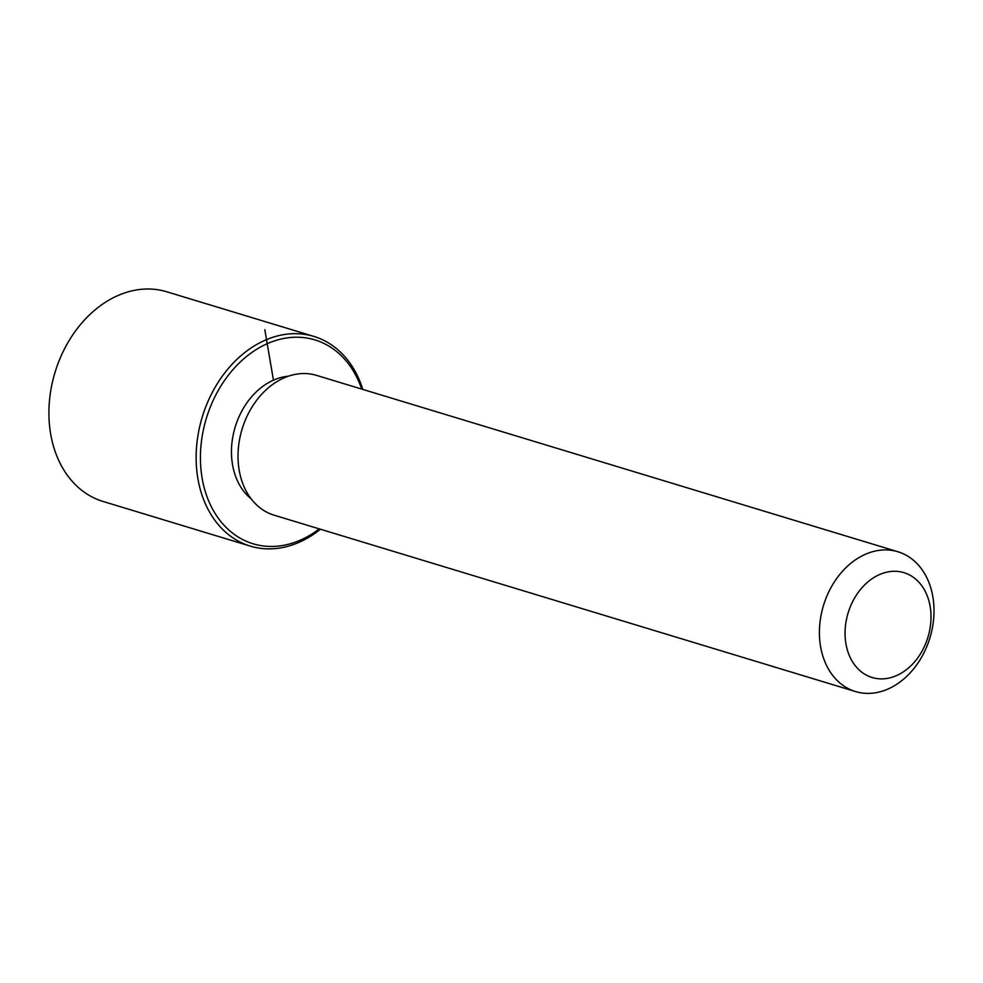 <?xml version="1.0" encoding="UTF-8"?>
<svg xmlns="http://www.w3.org/2000/svg" width="983" height="983" viewBox="0 0 983 983"><rect width="100%" height="100%" fill="white"/><g stroke="black" fill="none" stroke-linecap="round" stroke-linejoin="round"><path stroke-width="1.47" d="M251.083 498.75A66.955 50.993 -73.1 0 1 233.77 432.287A66.955 50.993 -73.1 0 1 288.252 376.243M855.505 691.553L274.11 515.178A73.049 55.626 -73.1 0 1 240.54 434.855A73.049 55.626 -73.1 0 1 316.514 375.371L897.909 551.746A73.049 55.626 -73.1 0 1 931.491 632.081A73.049 55.626 -73.1 0 1 855.505 691.553A73.049 55.626 -73.1 0 1 821.935 611.229A73.049 55.626 -73.1 0 1 897.909 551.746M846.953 617.263A54.79 41.716 -73.1 0 1 900.649 571.848A54.79 41.716 -73.1 0 1 929.119 632.905A54.79 41.716 -73.1 0 1 875.423 678.319A54.79 41.716 -73.1 0 1 846.953 617.263M319.291 528.879A106.52 81.122 -73.1 0 1 229.125 530.242A106.52 81.122 -73.1 0 1 204.108 426.634A106.52 81.122 -73.1 0 1 280.708 339.123A106.52 81.122 -73.1 0 1 361.695 389.084M320.409 529.223A109.568 83.444 -73.1 0 1 250.296 546.118A109.568 83.444 -73.1 0 1 199.93 425.627A109.568 83.444 -73.1 0 1 313.909 336.419A109.568 83.444 -73.1 0 1 362.813 389.428M250.296 546.118L103.055 501.453A109.568 83.444 -73.1 0 1 52.701 380.962A109.568 83.444 -73.1 0 1 166.668 291.754L313.909 336.419M273.446 380.163L264.82 329.686"/></g></svg>
